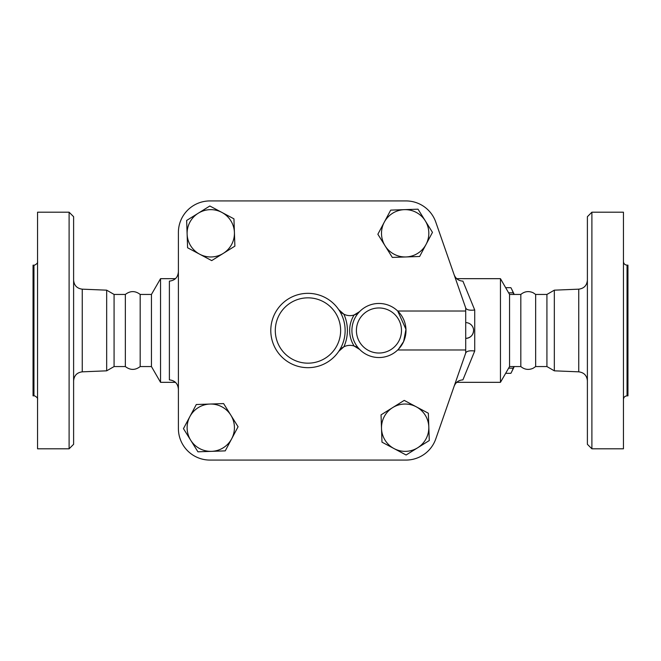 <?xml version="1.0" encoding="UTF-8"?>
<svg xmlns="http://www.w3.org/2000/svg" width="661" height="661" viewBox="0 0 661 661"><rect width="100%" height="100%" fill="white"/><g stroke="black" fill="none" stroke-linecap="round" stroke-linejoin="round"><path stroke-width="0.99" d="M623.447 281.545L623.447 283.47M623.447 378.77L623.447 380.926M627.049 265.152L627.049 395.848L627.95 395.848L627.95 265.152L627.049 265.152C624.86 264.937 623.654 263.739 623.447 261.549M591.892 330.5L591.892 212.198L587.389 216.701L587.389 444.299L591.892 448.802L591.892 330.5M591.892 448.802L623.447 448.802L623.447 212.198L591.892 212.198M546.92 366.558L535.65 366.558L535.65 294.442L546.92 294.442L546.92 366.558L554.331 370.829L554.331 290.171L578.747 289.163L578.747 371.837C584.027 372.531 586.902 375.539 587.389 380.843M535.65 366.558L533.105 368.276C528.66 370.201 524.561 369.631 520.818 366.558L520.818 294.442L509.557 294.442L500.451 278.669L456.718 278.669M37.553 377.53L37.553 380.926L37.553 377.53M37.553 280.074L37.553 283.47L37.553 280.074M33.951 395.848L33.05 395.848L33.05 265.152L33.951 265.152L33.951 395.848C33.273 394.997 38.47 397.476 37.553 399.451M69.108 448.802L73.611 444.299L73.611 216.701L69.108 212.198L69.108 448.802L37.553 448.802L37.553 212.198L69.108 212.198M125.35 366.558C130.291 370.334 135.232 370.334 140.182 366.558L140.182 294.442C135.232 290.666 130.291 290.666 125.35 294.442L125.35 366.558L114.08 366.558L106.669 370.829L106.669 290.171L82.253 289.163C76.973 288.469 74.098 285.461 73.611 280.157M465.708 349.983L465.708 353.032L435.781 438.904A31.546 31.546 0 0 1 405.986 460.073L209.942 460.073A31.546 31.546 0 0 1 178.396 428.526L178.396 232.474A31.546 31.546 0 0 1 209.942 200.927L405.986 200.927A31.546 31.546 0 0 1 435.781 222.096L465.708 307.968L465.708 349.983L397.699 349.983M114.08 366.558L114.08 294.442L106.669 290.171M513.828 294.442L513.184 292.815A46.757 12.105 -90 0 0 511.631 289.08A46.757 12.105 -90 0 0 510.879 287.684L505.648 287.684M511.631 289.08L513.357 292.575A42.816 11.08 90 0 1 514.192 294.442M514.192 366.558A42.816 11.08 90 0 1 513.357 368.425L511.631 371.92A46.757 12.105 -90 0 0 513.184 368.185L513.828 366.558M505.648 373.316L510.879 373.316A46.757 12.105 -90 0 0 511.631 371.92M508.615 368.185L513.184 368.185M508.615 292.815L513.184 292.815M221.889 212.421L233.944 218.841L234.415 232.49A23.664 23.664 0 0 0 198.242 213.23L209.834 206.001L221.889 212.421M234.886 246.14L223.294 253.378A23.664 23.664 0 0 0 234.415 232.49L234.886 246.14M211.702 260.608L199.647 254.188A23.664 23.664 0 0 0 223.294 253.378L211.702 260.608M187.121 234.11L186.65 220.46L198.242 213.23A23.664 23.664 0 0 0 199.647 254.188L187.592 247.768L187.121 234.11M426.048 244.421L419.628 256.485L405.978 256.947A23.664 23.664 0 0 0 425.238 220.774L432.468 232.366L426.048 244.421M392.32 257.418L385.09 245.826A23.664 23.664 0 0 0 405.978 256.947L392.32 257.418M377.861 234.242L384.281 222.179A23.664 23.664 0 0 0 385.09 245.826L377.861 234.242M404.35 209.653L418.008 209.19L425.238 220.774A23.664 23.664 0 0 0 384.281 222.179L390.701 210.124L404.35 209.653M394.039 448.579L381.984 442.159L381.513 428.51A23.664 23.664 0 0 0 417.686 447.77L406.102 454.999L394.039 448.579M381.05 414.86L392.634 407.622A23.664 23.664 0 0 0 381.513 428.51L381.05 414.86M404.226 400.392L416.281 406.812A23.664 23.664 0 0 0 392.634 407.622L404.226 400.392M428.807 426.89L429.278 440.54L417.686 447.77A23.664 23.664 0 0 0 416.281 406.812L428.345 413.232L428.807 426.89M473.59 330.5A7.891 7.891 0 0 1 465.708 338.391C470.492 337.92 473.127 335.292 473.59 330.5A7.891 7.891 0 0 0 465.708 322.609M398.492 349.19L403.64 341.514L405.961 329.285L397.699 311.017L465.708 311.017M189.881 416.579L196.309 404.515L209.958 404.053A23.664 23.664 0 0 0 190.699 440.226L183.461 428.634L189.881 416.579M223.608 403.582L230.838 415.174A23.664 23.664 0 0 0 209.958 404.053L223.608 403.582M238.076 426.758L231.656 438.821A23.664 23.664 0 0 0 230.838 415.174L238.076 426.758M211.578 451.347L197.928 451.81L190.699 440.226A23.664 23.664 0 0 0 231.656 438.821L225.236 450.876L211.578 451.347M359.634 311.579A27.043 27.043 0 0 0 359.634 349.421A27.043 27.043 0 0 0 398.005 349.686A27.043 27.043 0 0 0 398.005 311.314A27.043 27.043 0 0 0 359.634 311.579L354.098 314.991A13.517 13.517 0 0 0 359.634 311.579A27.043 27.043 0 0 1 398.005 311.314A27.043 27.043 0 0 1 398.005 349.686A27.043 27.043 0 0 1 359.634 349.421A13.517 13.517 0 0 0 354.098 346.009L359.634 349.421M343.86 314.173A13.517 13.517 0 0 0 354.098 314.991A29.291 29.291 0 0 0 354.098 346.009A13.517 13.517 0 0 0 338.771 351.313A37.181 37.181 0 0 0 283.404 302.589A37.181 37.181 0 0 0 283.404 358.411A37.181 37.181 0 0 0 338.771 351.313L343.86 346.827A39.437 39.437 0 0 0 343.86 314.173L338.771 309.687A13.517 13.517 0 0 0 343.86 314.173M465.708 307.968L465.782 308.183C466.823 309.951 469.806 310.563 474.722 310.001L462.907 281.132C458.643 280.851 455.71 278.711 454.115 274.703M465.708 353.032L435.781 438.904M178.396 428.526L178.396 232.474M209.942 200.927L405.986 200.927M405.986 460.073L209.942 460.073M465.782 352.817C466.823 351.049 469.806 350.437 474.722 350.999L474.722 310.001M454.115 386.297C455.702 382.298 458.635 380.158 462.907 379.868L474.722 350.999M520.818 366.558L509.557 366.558L500.451 382.331L500.451 278.669M178.396 271.737C177.933 277.356 174.925 280.479 169.381 281.132L169.381 379.868C174.925 380.521 177.933 383.644 178.396 389.263M175.446 382.331L160.549 382.331L160.549 278.669L175.446 278.669M160.549 382.331L151.443 366.558L151.443 294.442L160.549 278.669M509.557 366.558L509.557 294.442M106.669 370.829L82.253 371.837L82.253 289.163M401.483 330.5A22.532 22.532 0 0 1 370.433 351.363A22.532 22.532 0 0 1 362.856 314.727A22.532 22.532 0 0 1 401.483 330.5M340.638 330.5A32.678 32.678 0 0 1 297.516 361.46A32.678 32.678 0 0 1 281.974 310.703A32.678 32.678 0 0 1 340.638 330.5M627.049 395.848C624.86 396.063 623.654 397.261 623.447 399.451M578.747 289.163C584.027 288.469 586.902 285.461 587.389 280.157M554.331 370.829L578.747 371.837M535.65 294.442L533.105 292.724C528.66 290.799 524.561 291.369 520.818 294.442M546.92 294.442L554.331 290.171M33.951 265.152C33.273 266.003 38.47 263.524 37.553 261.549M82.253 371.837C76.973 372.531 74.098 375.539 73.611 380.843M125.35 294.442L114.08 294.442M500.451 382.331L456.718 382.331M151.443 294.442L140.182 294.442M151.443 366.558L140.182 366.558"/></g></svg>
